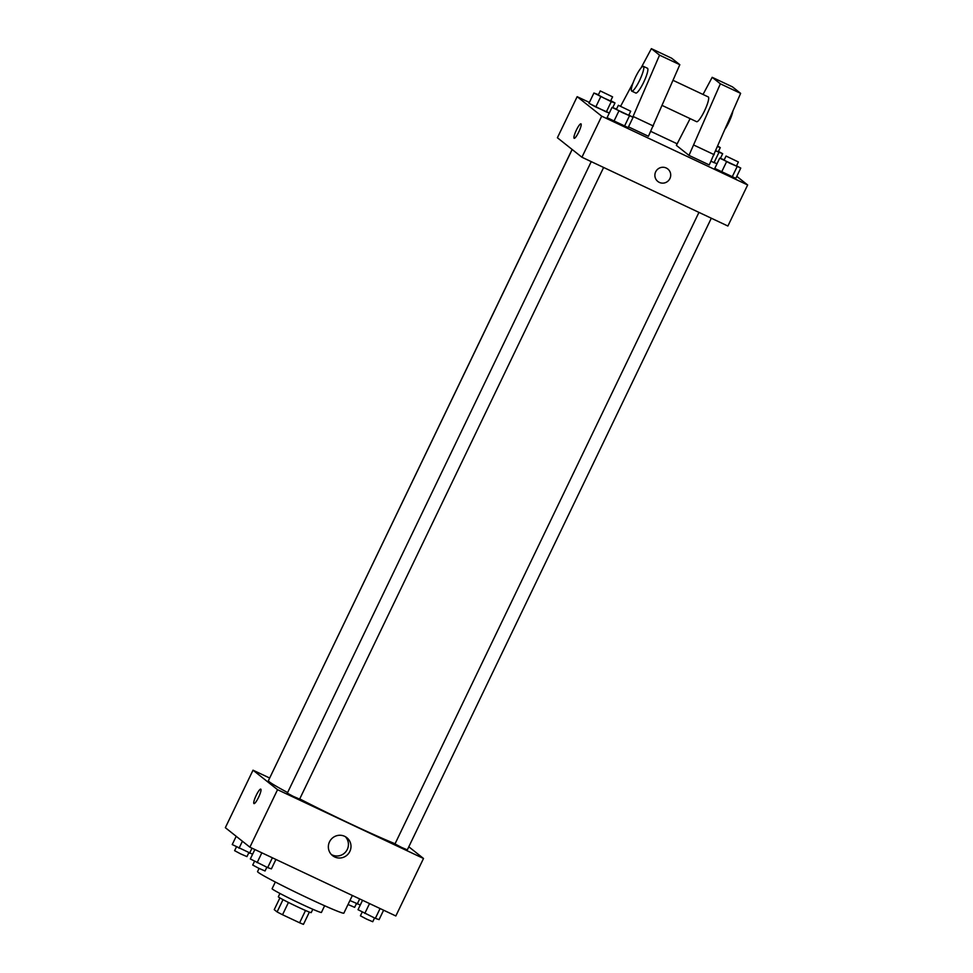 <?xml version="1.0" encoding="UTF-8"?>
<svg xmlns="http://www.w3.org/2000/svg" width="973" height="973" viewBox="0 0 973 973"><rect width="100%" height="100%" fill="white"/><g stroke="black" fill="none" stroke-linecap="round" stroke-linejoin="round"><path stroke-width="1.46" d="M305.522 910.497L299.599 922.781L282.535 914.742A17.66 0.754 25.7 0 1 277.11 911.932L274.24 909.646L279.896 897.897M299.599 922.781A17.66 0.754 25.7 0 0 303.467 924.35L309.365 912.09M312.82 909.281L311.226 912.589A18.244 0.778 -154.3 0 1 294.442 905.389A18.244 0.778 -154.3 0 1 278.339 896.765L279.944 893.445M288.458 902.445L282.535 914.742M283.021 899.636L277.11 911.932M324.641 905.754L321.418 912.443A27.366 1.18 -154.3 0 1 296.254 901.63A27.366 1.18 -154.3 0 1 272.099 888.702L275.323 882.012M352.372 895.476L343.87 913.136A47.896 2.055 -154.3 0 1 299.818 894.211A47.896 2.055 -154.3 0 1 257.553 871.589L259.073 868.427M408.806 846.79L423.51 858.478L395.841 915.97L249.879 847.179L225.347 827.682L253.016 770.19L269.594 777.999M572.173 149.489L268.39 780.699A77.548 3.333 25.7 0 0 287.607 792.545M299.733 798.906A77.548 3.333 25.7 0 0 395.074 843.761M423.51 858.478L277.548 789.687L253.016 770.19M591.243 161.64L287.303 793.177L293.347 796.413L299.635 799.113L603.625 167.465M572.1 149.428L269.266 778.874M711.312 218.22L407.322 849.867L401.606 847.434L394.989 843.932L698.942 212.394M277.548 789.687L249.879 847.179M349.83 851.46A11.445 11.226 -51.5 0 1 332.547 855.62A11.445 11.226 -51.5 0 1 330.869 839.675A11.445 11.226 -51.5 0 1 349.83 851.46M253.917 803.552A7.979 1.484 115.2 0 1 256.106 795.573A7.979 1.484 115.2 0 1 260.776 789.139A7.979 1.484 115.2 0 1 258.721 796.996A7.979 1.484 115.2 0 1 253.977 803.589A7.979 1.484 115.2 0 1 253.917 803.552M253.977 803.589A7.979 1.484 115.2 0 1 253.929 803.552A7.979 1.484 115.2 0 1 256.118 795.573A7.979 1.484 115.2 0 1 260.788 789.139M345.439 836.792A11.445 11.226 -51.5 0 1 331.355 854.525M736.804 176.344L747.653 184.967L727.889 226.028L581.927 157.237L557.395 137.752L577.159 96.68L589.383 102.445M650.791 131.379L677.135 143.797M578.753 132.012A7.979 1.484 115.2 0 1 574.155 138.288A7.979 1.484 115.2 0 1 576.223 130.431A7.979 1.484 115.2 0 1 580.966 123.851A7.979 1.484 115.2 0 1 578.753 132.012M747.653 184.967L601.691 116.176L581.927 157.237M601.691 116.176L577.159 96.68M580.966 123.851A7.979 1.484 -64.8 0 0 576.223 130.431A7.979 1.484 -64.8 0 0 574.167 138.288M666.274 168.025A7.979 7.833 -51.5 0 1 668.95 180.09A7.979 7.833 -51.5 0 1 657.845 181.464A7.979 7.833 -51.5 0 1 666.274 168.025M657.845 181.464A7.979 7.833 128.5 0 0 668.95 180.09A7.979 7.833 128.5 0 0 667.782 168.961M610.764 100.657L614.985 102.956L611.251 101.691L606.313 111.956L609.329 112.977L595.78 106.994L588.981 103.296L593.919 93.019L598.456 94.673M628.862 115.033L633.082 117.332L628.144 127.597L613.878 121.37L607.079 117.672L612.017 107.407L616.554 109.049M736.549 165.787L740.769 168.086L735.831 178.351L721.565 172.124L714.766 168.426L719.704 158.161L724.24 159.803M717.028 163.732L711.008 161.299L717.028 163.732M628.497 126.879L648.432 136.281L679.823 64.705L671.638 58.21L651.375 48.65L641.073 67.915M690.112 118.633L676.369 145.366L688.981 155.388L709.256 164.936L740.635 93.372L732.462 86.865L712.187 77.317L703.029 94.454M696.51 121.625A13.683 2.542 -64.8 0 0 696.607 121.686A13.683 2.542 -64.8 0 0 704.61 110.667A13.683 2.542 -64.8 0 0 708.368 96.984A13.683 2.542 -64.8 0 0 708.271 96.935L673.073 80.345M688.981 155.388L720.361 83.812L712.187 77.317M725.505 128.46A13.683 2.542 -64.8 0 0 732.827 111.481M631.732 91.109L635.795 93.031A13.683 2.542 -64.8 0 0 643.798 82A13.683 2.542 -64.8 0 0 647.556 68.329A13.683 2.542 -64.8 0 0 647.459 68.268L643.408 66.359A13.683 2.542 115.2 0 1 639.869 79.822A13.683 2.542 115.2 0 1 631.732 91.109A13.683 2.542 115.2 0 1 635.527 77.11A13.683 2.542 115.2 0 1 643.408 66.359M632.766 117.161L659.548 55.145L651.375 48.65M632.997 83.046L620.652 106.154M659.548 55.145L679.823 64.705M720.361 83.812L740.635 93.372M633.107 116.456L653.382 126.016M693.919 145.123L714.194 154.671M383.617 910.205L379.081 919.619L375.347 918.366L358.015 909.694L362.552 900.28M380.078 908.539L375.347 918.366M369.545 903.576L364.814 913.392M362.236 911.993L360.411 915.8L366.444 919.035L372.744 921.735L374.544 917.977M275.931 859.451L271.394 868.877L267.66 867.612L250.329 858.94L254.865 849.526M272.391 857.785L267.66 867.612M261.859 852.822L257.127 862.637M254.549 861.239L252.725 865.046L258.757 868.281L265.045 870.981L266.857 867.223M360.278 904.999L349.939 900.536M359.682 898.93L357.249 903.978M348.03 904.501L354.634 907.347L356.446 903.601M252.591 854.245L232.231 844.564L236.196 836.306M251.995 848.176L249.562 853.224M242.411 841.244L239.03 848.261M236.451 846.863L234.615 850.67L240.659 853.893L246.947 856.605L248.76 852.847M740.769 168.086L719.704 158.161M726.053 156.045L724.07 160.156L730.115 163.391L736.403 166.091L738.385 161.98L726.053 156.045L738.385 161.98M735.831 178.351L714.766 168.426M737.035 166.821L732.097 177.086M726.503 161.859L721.565 172.124M633.082 117.332L612.017 107.407M618.366 105.291L616.383 109.402L622.428 112.637L628.716 115.337L630.699 111.226L618.366 105.291L630.699 111.226M628.144 127.597L607.079 117.672M629.349 116.067L624.411 126.332M618.816 111.104L613.878 121.37M718.451 151.411L722.671 153.71L715.8 150.961M715.873 150.791L718.305 151.703L720.275 147.604L717.855 146.169M722.671 153.71L720.409 158.404M718.938 152.445L714 162.71M717.673 146.607L720.275 147.604M611.251 101.691L593.919 93.019M600.256 90.915L598.286 95.026L604.318 98.249L610.618 100.961L612.589 96.85L600.256 90.915L612.589 96.85M614.985 102.956L612.722 107.65M606.313 111.956L588.981 103.296M600.718 96.728L595.78 106.994M662.224 105.485L696.607 121.686"/></g></svg>
